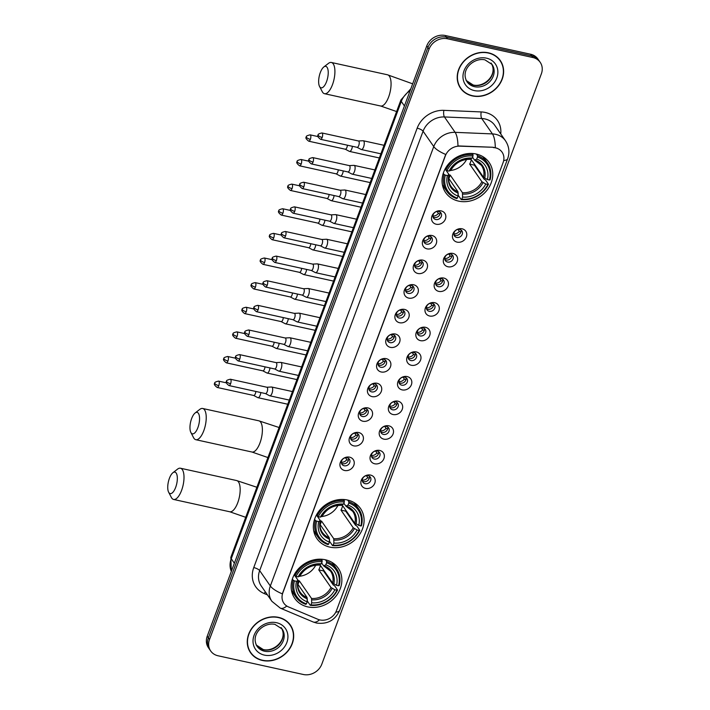 <?xml version="1.0" encoding="UTF-8"?>
<svg xmlns="http://www.w3.org/2000/svg" width="710" height="710" viewBox="0 0 710 710"><rect width="100%" height="100%" fill="white"/><g stroke="black" fill="none" stroke-linecap="round" stroke-linejoin="round"><path stroke-width="1.06" d="M347.483 500.017A26.465 22.924 145.2 0 0 319.172 510.818A26.465 22.924 145.2 0 0 316.971 538.659A26.465 22.924 145.2 0 0 329.964 547.135A26.465 22.924 145.2 0 0 358.266 536.325A26.465 22.924 145.2 0 0 360.467 508.484A26.465 22.924 145.2 0 0 347.483 500.017M325.269 559.755A26.465 22.924 145.2 0 0 296.957 570.565A26.465 22.924 145.2 0 0 294.757 598.406A26.465 22.924 145.2 0 0 307.741 606.881A26.465 22.924 145.2 0 0 336.052 596.072A26.465 22.924 145.2 0 0 338.253 568.231A26.465 22.924 145.2 0 0 325.269 559.755M476.161 154.008A26.465 22.924 145.2 0 0 447.85 164.809A26.465 22.924 145.2 0 0 445.658 192.65A26.465 22.924 145.2 0 0 458.642 201.125A26.465 22.924 145.2 0 0 486.945 190.315A26.465 22.924 145.2 0 0 489.146 162.475A26.465 22.924 145.2 0 0 476.161 154.008M436.197 224.227A7.49 6.488 -34.8 0 1 431.937 216.08A7.49 6.488 -34.8 0 1 441.158 210.897A7.49 6.488 -34.8 0 1 445.418 219.044A7.49 6.488 -34.8 0 1 436.197 224.227M438.745 211.509A4.491 3.896 145.2 0 0 433.934 213.346A4.491 3.896 145.2 0 0 433.561 218.068A4.491 3.896 145.2 0 0 435.771 219.514A4.491 3.896 145.2 0 0 440.573 217.677A4.491 3.896 145.2 0 0 440.945 212.947A4.491 3.896 145.2 0 0 438.745 211.509M427.038 248.855A7.49 6.488 -34.8 0 1 422.778 240.708A7.49 6.488 -34.8 0 1 431.999 235.516A7.49 6.488 -34.8 0 1 436.26 243.663A7.49 6.488 -34.8 0 1 427.038 248.855M429.586 236.137A4.491 3.896 145.2 0 0 424.775 237.974A4.491 3.896 145.2 0 0 424.402 242.696A4.491 3.896 145.2 0 0 426.612 244.133A4.491 3.896 145.2 0 0 431.414 242.305A4.491 3.896 145.2 0 0 431.786 237.575A4.491 3.896 145.2 0 0 429.586 236.137M417.879 273.483A7.49 6.488 -34.8 0 1 413.619 265.336A7.49 6.488 -34.8 0 1 422.84 260.144A7.49 6.488 -34.8 0 1 427.101 268.291A7.49 6.488 -34.8 0 1 417.879 273.483M420.426 260.765A4.491 3.896 145.2 0 0 415.616 262.594A4.491 3.896 145.2 0 0 415.243 267.324A4.491 3.896 145.2 0 0 417.453 268.762A4.491 3.896 145.2 0 0 422.255 266.924A4.491 3.896 145.2 0 0 422.627 262.203A4.491 3.896 145.2 0 0 420.426 260.765M408.72 298.111A7.49 6.488 -34.8 0 1 404.46 289.964A7.49 6.488 -34.8 0 1 413.681 284.772A7.49 6.488 -34.8 0 1 417.942 292.919A7.49 6.488 -34.8 0 1 408.72 298.111M411.267 285.385A4.491 3.896 145.2 0 0 406.457 287.222A4.491 3.896 145.2 0 0 406.084 291.952A4.491 3.896 145.2 0 0 408.294 293.39A4.491 3.896 145.2 0 0 413.096 291.553A4.491 3.896 145.2 0 0 413.468 286.822A4.491 3.896 145.2 0 0 411.267 285.385M399.561 322.73A7.49 6.488 -34.8 0 1 395.31 314.583A7.49 6.488 -34.8 0 1 404.522 309.4A7.49 6.488 -34.8 0 1 408.783 317.548A7.49 6.488 -34.8 0 1 399.561 322.73M402.108 310.013A4.491 3.896 145.2 0 0 397.298 311.85A4.491 3.896 145.2 0 0 396.925 316.58A4.491 3.896 145.2 0 0 399.135 318.018A4.491 3.896 145.2 0 0 403.937 316.181A4.491 3.896 145.2 0 0 404.318 311.45A4.491 3.896 145.2 0 0 402.108 310.013M390.402 347.359A7.49 6.488 -34.8 0 1 386.151 339.211A7.49 6.488 -34.8 0 1 395.363 334.028A7.49 6.488 -34.8 0 1 399.623 342.167A7.49 6.488 -34.8 0 1 390.402 347.359M392.95 334.641A4.491 3.896 145.2 0 0 388.139 336.478A4.491 3.896 145.2 0 0 387.767 341.199A4.491 3.896 145.2 0 0 389.976 342.637A4.491 3.896 145.2 0 0 394.787 340.809A4.491 3.896 145.2 0 0 395.159 336.078A4.491 3.896 145.2 0 0 392.95 334.641M381.252 371.987A7.49 6.488 -34.8 0 1 376.992 363.839A7.49 6.488 -34.8 0 1 386.204 358.648A7.49 6.488 -34.8 0 1 390.464 366.795A7.49 6.488 -34.8 0 1 381.252 371.987M383.79 359.269A4.491 3.896 145.2 0 0 378.989 361.097A4.491 3.896 145.2 0 0 378.608 365.827A4.491 3.896 145.2 0 0 380.817 367.265A4.491 3.896 145.2 0 0 385.628 365.428A4.491 3.896 145.2 0 0 386 360.707A4.491 3.896 145.2 0 0 383.79 359.269M372.093 396.615A7.49 6.488 -34.8 0 1 367.833 388.468A7.49 6.488 -34.8 0 1 377.045 383.276A7.49 6.488 -34.8 0 1 381.305 391.423A7.49 6.488 -34.8 0 1 372.093 396.615M374.631 383.888A4.491 3.896 145.2 0 0 369.83 385.725A4.491 3.896 145.2 0 0 369.457 390.456A4.491 3.896 145.2 0 0 371.658 391.893A4.491 3.896 145.2 0 0 376.469 390.056A4.491 3.896 145.2 0 0 376.841 385.335A4.491 3.896 145.2 0 0 374.631 383.888M362.934 421.234A7.49 6.488 -34.8 0 1 358.674 413.096A7.49 6.488 -34.8 0 1 367.886 407.904A7.49 6.488 -34.8 0 1 372.147 416.051A7.49 6.488 -34.8 0 1 362.934 421.234M365.472 408.516A4.491 3.896 145.2 0 0 360.671 410.353A4.491 3.896 145.2 0 0 360.298 415.084A4.491 3.896 145.2 0 0 362.499 416.521A4.491 3.896 145.2 0 0 367.31 414.684A4.491 3.896 145.2 0 0 367.682 409.954A4.491 3.896 145.2 0 0 365.472 408.516M353.775 445.862A7.49 6.488 -34.8 0 1 349.515 437.715A7.49 6.488 -34.8 0 1 358.736 432.532A7.49 6.488 -34.8 0 1 362.987 440.679A7.49 6.488 -34.8 0 1 353.775 445.862M356.313 433.144A4.491 3.896 145.2 0 0 351.512 434.981A4.491 3.896 145.2 0 0 351.139 439.703A4.491 3.896 145.2 0 0 353.34 441.15A4.491 3.896 145.2 0 0 358.151 439.312A4.491 3.896 145.2 0 0 358.523 434.582A4.491 3.896 145.2 0 0 356.313 433.144M344.616 470.49A7.49 6.488 -34.8 0 1 340.356 462.343A7.49 6.488 -34.8 0 1 349.577 457.151A7.49 6.488 -34.8 0 1 353.828 465.298A7.49 6.488 -34.8 0 1 344.616 470.49M347.154 457.772A4.491 3.896 145.2 0 0 342.353 459.61A4.491 3.896 145.2 0 0 341.98 464.331A4.491 3.896 145.2 0 0 344.181 465.769A4.491 3.896 145.2 0 0 348.992 463.941A4.491 3.896 145.2 0 0 349.364 459.21A4.491 3.896 145.2 0 0 347.154 457.772M457.134 242.137A7.49 6.488 -34.8 0 1 452.873 233.998A7.49 6.488 -34.8 0 1 462.095 228.806A7.49 6.488 -34.8 0 1 466.355 236.954A7.49 6.488 -34.8 0 1 457.134 242.137M459.681 229.419A4.491 3.896 145.2 0 0 454.87 231.256A4.491 3.896 145.2 0 0 454.498 235.986A4.491 3.896 145.2 0 0 456.707 237.424A4.491 3.896 145.2 0 0 461.509 235.587A4.491 3.896 145.2 0 0 461.882 230.856A4.491 3.896 145.2 0 0 459.681 229.419M447.974 266.765A7.49 6.488 -34.8 0 1 443.714 258.617A7.49 6.488 -34.8 0 1 452.936 253.434A7.49 6.488 -34.8 0 1 457.196 261.582A7.49 6.488 -34.8 0 1 447.974 266.765M450.522 254.047A4.491 3.896 145.2 0 0 445.711 255.884A4.491 3.896 145.2 0 0 445.339 260.605A4.491 3.896 145.2 0 0 447.548 262.052A4.491 3.896 145.2 0 0 452.35 260.215A4.491 3.896 145.2 0 0 452.731 255.485A4.491 3.896 145.2 0 0 450.522 254.047M438.815 291.393A7.49 6.488 -34.8 0 1 434.564 283.246A7.49 6.488 -34.8 0 1 443.777 278.054A7.49 6.488 -34.8 0 1 448.037 286.201A7.49 6.488 -34.8 0 1 438.815 291.393M441.363 278.675A4.491 3.896 145.2 0 0 436.552 280.512A4.491 3.896 145.2 0 0 436.18 285.234A4.491 3.896 145.2 0 0 438.389 286.671A4.491 3.896 145.2 0 0 443.191 284.843A4.491 3.896 145.2 0 0 443.572 280.113A4.491 3.896 145.2 0 0 441.363 278.675M429.665 316.021A7.49 6.488 -34.8 0 1 425.405 307.874A7.49 6.488 -34.8 0 1 434.618 302.682A7.49 6.488 -34.8 0 1 438.878 310.829A7.49 6.488 -34.8 0 1 429.665 316.021M432.204 303.303A4.491 3.896 145.2 0 0 427.402 305.131A4.491 3.896 145.2 0 0 427.021 309.862A4.491 3.896 145.2 0 0 429.23 311.299A4.491 3.896 145.2 0 0 434.041 309.462A4.491 3.896 145.2 0 0 434.413 304.741A4.491 3.896 145.2 0 0 432.204 303.303M420.506 340.649A7.49 6.488 -34.8 0 1 416.246 332.502A7.49 6.488 -34.8 0 1 425.459 327.31A7.49 6.488 -34.8 0 1 429.719 335.457A7.49 6.488 -34.8 0 1 420.506 340.649M423.045 327.922A4.491 3.896 145.2 0 0 418.243 329.76A4.491 3.896 145.2 0 0 417.862 334.49A4.491 3.896 145.2 0 0 420.071 335.928A4.491 3.896 145.2 0 0 424.882 334.09A4.491 3.896 145.2 0 0 425.255 329.36A4.491 3.896 145.2 0 0 423.045 327.922M411.347 365.268A7.49 6.488 -34.8 0 1 407.087 357.121A7.49 6.488 -34.8 0 1 416.3 351.938A7.49 6.488 -34.8 0 1 420.56 360.085A7.49 6.488 -34.8 0 1 411.347 365.268M413.886 352.55A4.491 3.896 145.2 0 0 409.084 354.388A4.491 3.896 145.2 0 0 408.711 359.118A4.491 3.896 145.2 0 0 410.912 360.556A4.491 3.896 145.2 0 0 415.723 358.719A4.491 3.896 145.2 0 0 416.095 353.988A4.491 3.896 145.2 0 0 413.886 352.55M402.188 389.896A7.49 6.488 -34.8 0 1 397.928 381.749A7.49 6.488 -34.8 0 1 407.149 376.566A7.49 6.488 -34.8 0 1 411.401 384.705A7.49 6.488 -34.8 0 1 402.188 389.896M404.727 377.179A4.491 3.896 145.2 0 0 399.925 379.016A4.491 3.896 145.2 0 0 399.552 383.737A4.491 3.896 145.2 0 0 401.753 385.175A4.491 3.896 145.2 0 0 406.564 383.347A4.491 3.896 145.2 0 0 406.936 378.616A4.491 3.896 145.2 0 0 404.727 377.179M393.029 414.525A7.49 6.488 -34.8 0 1 388.769 406.377A7.49 6.488 -34.8 0 1 397.99 401.185A7.49 6.488 -34.8 0 1 402.242 409.333A7.49 6.488 -34.8 0 1 393.029 414.525M395.568 401.807A4.491 3.896 145.2 0 0 390.766 403.635A4.491 3.896 145.2 0 0 390.393 408.365A4.491 3.896 145.2 0 0 392.594 409.803A4.491 3.896 145.2 0 0 397.405 407.966A4.491 3.896 145.2 0 0 397.777 403.245A4.491 3.896 145.2 0 0 395.568 401.807M383.87 439.153A7.49 6.488 -34.8 0 1 379.61 431.005A7.49 6.488 -34.8 0 1 388.832 425.814A7.49 6.488 -34.8 0 1 393.091 433.961A7.49 6.488 -34.8 0 1 383.87 439.153M386.417 426.426A4.491 3.896 145.2 0 0 381.607 428.263A4.491 3.896 145.2 0 0 381.234 432.993A4.491 3.896 145.2 0 0 383.435 434.431A4.491 3.896 145.2 0 0 388.246 432.594A4.491 3.896 145.2 0 0 388.618 427.873A4.491 3.896 145.2 0 0 386.417 426.426M374.711 463.781A7.49 6.488 -34.8 0 1 370.451 455.634A7.49 6.488 -34.8 0 1 379.673 450.442A7.49 6.488 -34.8 0 1 383.933 458.589A7.49 6.488 -34.8 0 1 374.711 463.781M377.258 451.054A4.491 3.896 145.2 0 0 372.448 452.891A4.491 3.896 145.2 0 0 372.075 457.622A4.491 3.896 145.2 0 0 374.276 459.059A4.491 3.896 145.2 0 0 379.087 457.222A4.491 3.896 145.2 0 0 379.459 452.492A4.491 3.896 145.2 0 0 377.258 451.054M365.552 488.4A7.49 6.488 -34.8 0 1 361.292 480.253A7.49 6.488 -34.8 0 1 370.514 475.07A7.49 6.488 -34.8 0 1 374.773 483.217A7.49 6.488 -34.8 0 1 365.552 488.4M368.099 475.682A4.491 3.896 145.2 0 0 363.289 477.519A4.491 3.896 145.2 0 0 362.916 482.241A4.491 3.896 145.2 0 0 365.117 483.688A4.491 3.896 145.2 0 0 369.928 481.85A4.491 3.896 145.2 0 0 370.3 477.12A4.491 3.896 145.2 0 0 368.099 475.682M440.04 212.059A4.491 3.896 -34.8 0 1 438.665 216.159A4.491 3.896 -34.8 0 1 434.342 217.455A4.491 3.896 -34.8 0 1 433.047 216.914M430.881 236.687A4.491 3.896 -34.8 0 1 429.506 240.788A4.491 3.896 -34.8 0 1 425.183 242.083A4.491 3.896 -34.8 0 1 423.888 241.533M421.722 261.307A4.491 3.896 -34.8 0 1 420.347 265.416A4.491 3.896 -34.8 0 1 416.024 266.711A4.491 3.896 -34.8 0 1 414.729 266.161M412.563 285.935A4.491 3.896 -34.8 0 1 411.188 290.035A4.491 3.896 -34.8 0 1 406.865 291.34A4.491 3.896 -34.8 0 1 405.57 290.789M403.404 310.563A4.491 3.896 -34.8 0 1 402.029 314.663A4.491 3.896 -34.8 0 1 397.707 315.959A4.491 3.896 -34.8 0 1 396.411 315.417M394.245 335.191A4.491 3.896 -34.8 0 1 392.87 339.291A4.491 3.896 -34.8 0 1 388.548 340.587A4.491 3.896 -34.8 0 1 387.252 340.037M385.095 359.81A4.491 3.896 -34.8 0 1 383.711 363.919A4.491 3.896 -34.8 0 1 379.397 365.215A4.491 3.896 -34.8 0 1 378.093 364.665M375.936 384.438A4.491 3.896 -34.8 0 1 374.552 388.548A4.491 3.896 -34.8 0 1 370.238 389.843A4.491 3.896 -34.8 0 1 368.934 389.293M366.777 409.067A4.491 3.896 -34.8 0 1 365.393 413.167A4.491 3.896 -34.8 0 1 361.079 414.471A4.491 3.896 -34.8 0 1 359.775 413.921M357.618 433.695A4.491 3.896 -34.8 0 1 356.234 437.795A4.491 3.896 -34.8 0 1 351.92 439.091A4.491 3.896 -34.8 0 1 350.616 438.549M348.459 458.323A4.491 3.896 -34.8 0 1 347.075 462.423A4.491 3.896 -34.8 0 1 342.761 463.719A4.491 3.896 -34.8 0 1 341.466 463.168M460.976 229.969A4.491 3.896 -34.8 0 1 459.601 234.069A4.491 3.896 -34.8 0 1 455.279 235.374A4.491 3.896 -34.8 0 1 453.983 234.824M451.817 254.597A4.491 3.896 -34.8 0 1 450.442 258.697A4.491 3.896 -34.8 0 1 446.12 259.993A4.491 3.896 -34.8 0 1 444.824 259.452M442.658 279.225A4.491 3.896 -34.8 0 1 441.283 283.325A4.491 3.896 -34.8 0 1 436.961 284.621A4.491 3.896 -34.8 0 1 435.665 284.071M433.499 303.844A4.491 3.896 -34.8 0 1 432.124 307.954A4.491 3.896 -34.8 0 1 427.81 309.249A4.491 3.896 -34.8 0 1 426.506 308.699M424.349 328.473A4.491 3.896 -34.8 0 1 422.965 332.573A4.491 3.896 -34.8 0 1 418.651 333.877A4.491 3.896 -34.8 0 1 417.347 333.327M415.19 353.101A4.491 3.896 -34.8 0 1 413.806 357.201A4.491 3.896 -34.8 0 1 409.492 358.506A4.491 3.896 -34.8 0 1 408.188 357.955M406.031 377.729A4.491 3.896 -34.8 0 1 404.647 381.829A4.491 3.896 -34.8 0 1 400.333 383.125A4.491 3.896 -34.8 0 1 399.029 382.583M396.872 402.348A4.491 3.896 -34.8 0 1 395.488 406.457A4.491 3.896 -34.8 0 1 391.174 407.753A4.491 3.896 -34.8 0 1 389.87 407.203M387.713 426.976A4.491 3.896 -34.8 0 1 386.329 431.085A4.491 3.896 -34.8 0 1 382.015 432.381A4.491 3.896 -34.8 0 1 380.72 431.831M378.554 451.604A4.491 3.896 -34.8 0 1 377.17 455.705A4.491 3.896 -34.8 0 1 372.856 457.009A4.491 3.896 -34.8 0 1 371.561 456.459M369.395 476.233A4.491 3.896 -34.8 0 1 368.011 480.333A4.491 3.896 -34.8 0 1 363.697 481.628A4.491 3.896 -34.8 0 1 362.402 481.087M493.281 147.573A13.481 11.679 -34.8 0 1 495.456 147.849A13.481 11.679 -34.8 0 1 502.077 152.171A13.481 11.679 -34.8 0 1 503.124 162.519L336.487 610.591A13.481 11.679 -34.8 0 1 317.858 619.289L288.446 606.899A13.481 11.679 -34.8 0 1 283.876 603.225A13.481 11.679 -34.8 0 1 282.82 592.877L445.374 155.783A13.481 11.679 -34.8 0 1 459.796 146.162L493.077 147.272L497.089 148.213M488.436 52.815A24.22 20.98 145.2 0 0 462.529 62.702A24.22 20.98 145.2 0 0 460.515 88.182A24.22 20.98 145.2 0 0 472.398 95.93A24.22 20.98 145.2 0 0 498.305 86.043A24.22 20.98 145.2 0 0 500.319 60.572A24.22 20.98 145.2 0 0 488.436 52.815M459.965 87.348A24.22 20.98 145.2 0 0 461.473 89.052M278.489 617.354A24.22 20.98 145.2 0 0 252.583 627.241A24.22 20.98 145.2 0 0 250.568 652.712A24.22 20.98 145.2 0 0 262.452 660.469A24.22 20.98 145.2 0 0 288.358 650.582A24.22 20.98 145.2 0 0 290.372 625.102A24.22 20.98 145.2 0 0 278.489 617.354M250.018 651.878A24.22 20.98 145.2 0 0 251.526 653.582M495.26 147.6L495.287 147.609A17.475 5.76 92.4 0 0 492.429 133.915A19.978 17.297 -34.8 0 1 495.651 134.332A19.978 17.297 -34.8 0 1 505.449 140.722L494.781 125.333A19.978 17.297 145.2 0 0 484.974 118.943A19.978 17.297 145.2 0 0 481.753 118.526L444.442 116.955A19.978 17.297 145.2 0 0 423.08 131.208L259.665 570.609A19.978 17.297 145.2 0 0 261.227 585.936L271.903 601.326A19.978 17.297 -34.8 0 1 270.341 585.99L433.757 146.588A17.475 5.476 20.4 0 0 445.729 154.452L282.323 593.853A17.475 5.476 -159.6 0 1 270.341 585.99L259.665 570.609A4.997 1.562 20.4 0 0 253.754 567.565L417.169 128.164A24.974 21.628 -34.8 0 1 443.865 110.352L481.185 111.931A24.974 21.628 -34.8 0 1 500.754 133.941M540.195 62.311L537.923 59.028A14.981 12.975 145.2 0 0 530.574 54.226L445.214 35.5A14.981 12.975 145.2 0 0 426.781 45.875L207.24 636.196L208.376 637.837A14.981 12.975 145.2 0 0 209.548 649.33A14.981 12.975 145.2 0 1 208.376 637.837L427.917 47.517L208.376 637.837L209.521 639.479A14.981 12.975 145.2 0 0 210.684 650.972A14.981 12.975 145.2 0 0 218.032 655.774L303.392 674.5A14.981 12.975 145.2 0 0 321.825 664.125L541.366 73.804A14.981 12.975 145.2 0 0 540.195 62.311A14.981 12.975 145.2 0 0 532.846 57.51L447.495 38.784A14.981 12.975 145.2 0 0 429.053 49.159L209.521 639.479M445.214 35.5L446.35 37.142A14.981 12.975 145.2 0 0 427.917 47.517A14.981 12.975 145.2 0 1 446.35 37.142L531.71 55.868L446.35 37.142L447.495 38.784M539.059 60.669A14.981 12.975 145.2 0 0 531.71 55.868A14.981 12.975 145.2 0 1 539.059 60.669M417.169 128.164A4.997 1.562 20.4 0 1 423.08 131.208L433.757 146.588A19.978 17.297 -34.8 0 1 455.119 132.344A17.475 5.76 92.4 0 1 457.95 145.923L493.077 147.272M290.843 626.309A24.22 20.98 145.2 0 0 289.778 624.294M500.79 61.77A24.22 20.98 145.2 0 0 499.725 59.764M207.24 636.196A14.981 12.975 145.2 0 0 208.412 647.689L210.684 650.972M500.115 60.714A23.971 20.759 145.2 0 0 488.347 53.037A23.971 20.759 145.2 0 0 462.716 62.826A23.971 20.759 145.2 0 0 460.719 88.04A23.971 20.759 145.2 0 0 472.478 95.708A23.971 20.759 145.2 0 0 498.118 85.928A23.971 20.759 145.2 0 0 500.115 60.714L498.97 59.072A23.971 20.759 145.2 0 0 498.216 58.06M458.9 85.333A23.971 20.759 145.2 0 0 459.583 86.398L460.719 88.04M290.159 625.244A23.971 20.759 145.2 0 0 278.4 617.576A23.971 20.759 145.2 0 0 252.76 627.356A23.971 20.759 145.2 0 0 250.772 652.57A23.971 20.759 145.2 0 0 262.531 660.247A23.971 20.759 145.2 0 0 288.171 650.458A23.971 20.759 145.2 0 0 290.159 625.244L289.023 623.602A23.971 20.759 145.2 0 0 288.269 622.59M248.953 649.872A23.971 20.759 145.2 0 0 249.636 650.928L250.772 652.57M320.308 72.58A10.987 4.278 -77.6 0 0 319.536 86.434A10.987 4.278 -77.6 0 0 326.564 81.606A10.987 4.278 -77.6 0 0 327.993 69.793A10.987 4.278 -77.6 0 0 323.804 66.98A10.987 4.278 -77.6 0 0 320.308 72.58M323.804 66.98L328.455 63.376A15.984 6.23 102.4 0 1 331.357 62.471A15.984 6.23 102.4 0 1 332.484 84.65A15.984 6.23 102.4 0 1 324.505 93.693A15.984 6.23 102.4 0 1 322.251 91.661L319.536 86.434M445.312 175.121L444.123 174.509A24.77 21.451 145.2 0 0 446.767 191.274A24.77 21.451 145.2 0 0 456.716 198.596L457.329 198.117A23.767 20.59 145.2 0 1 445.312 175.121L447.389 175.574A21.477 18.593 145.2 0 0 458.092 196.058L457.95 191.709L448.649 178.308M445.924 170.143L448.96 174.518L447.389 175.574M476.366 154.052L477.519 155.712L477.475 157.016A23.767 20.59 145.2 0 1 489.492 180.003L487.415 179.55L483.546 177.296L471.316 159.67A18.478 16.002 -34.8 0 1 469.665 164.116L474.413 165.155A23.723 20.546 145.2 0 0 474.706 164.551M474.413 165.155L484.238 179.31L485.409 179.852L488.462 184.236L487.841 184.449A23.767 20.59 145.2 0 1 461.82 199.102L461.207 199.581A24.77 21.451 145.2 0 0 488.462 184.236M461.207 199.581L458.163 195.188L458.181 193.777M442.357 184.582A24.77 21.451 145.2 0 0 443.714 186.881L446.767 191.274M444.123 174.509L443.262 173.275M445.072 169.051L446.963 170.675A23.767 20.59 145.2 0 1 472.984 156.031L473.029 154.727A24.77 21.451 145.2 0 0 445.773 170.063M473.029 154.727L472.159 153.466M461.82 199.102L462.592 197.043A21.477 18.593 145.2 0 0 485.764 183.996L487.841 184.449M458.092 196.058L457.329 198.117M472.984 156.031L472.212 158.09A21.477 18.593 145.2 0 0 449.039 171.128L446.963 170.675M485.764 183.996L481.895 181.742L469.665 164.116M449.039 174.935A18.478 16.002 145.2 0 0 450.211 175.068L462.441 192.694L462.592 197.043M470.064 159.12L472.212 158.09M449.039 171.128L450.61 170.072M448.96 174.518L448.8 175.095A19.206 16.632 145.2 0 0 458.207 193.093M489.492 180.003L490.113 179.799A24.77 21.451 145.2 0 0 487.468 163.034L484.424 158.641A24.77 21.451 145.2 0 0 482.747 156.564M487.468 163.034A24.77 21.451 145.2 0 0 477.519 155.712M487.415 179.55A21.477 18.593 145.2 0 0 476.712 159.076L477.475 157.016M476.712 159.076L474.555 160.105L472.541 157.203M484.717 178.166A19.206 16.632 145.2 0 0 475.309 160.176L474.555 160.105M446.137 170.453A18.478 16.002 145.2 0 0 446.643 170.515M470.41 159.342C461.855 159.138 455.279 162.847 450.69 170.471A18.478 16.002 145.2 0 0 466.621 159.43M448.88 178.645L450.211 175.068M191.629 418.589A10.987 4.278 -77.6 0 0 190.857 432.443A10.987 4.278 -77.6 0 0 197.886 427.624A10.987 4.278 -77.6 0 0 199.315 415.803A10.987 4.278 -77.6 0 0 195.117 412.998A10.987 4.278 -77.6 0 0 191.629 418.589M195.117 412.998L199.776 409.386A15.984 6.23 102.4 0 1 202.669 408.481A15.984 6.23 102.4 0 1 203.805 430.659A15.984 6.23 102.4 0 1 195.827 439.703A15.984 6.23 102.4 0 1 193.573 437.671L190.857 432.443M316.624 521.131L315.444 520.519A24.77 21.451 145.2 0 0 318.08 537.284A24.77 21.451 145.2 0 0 328.029 544.606L328.65 544.126A23.767 20.59 145.2 0 1 316.624 521.131L318.71 521.584A21.477 18.593 145.2 0 0 329.413 542.067L329.262 537.718L319.961 524.317M317.237 516.152L320.272 520.528L318.71 521.584M347.687 500.062L348.841 501.721L348.796 503.026A23.767 20.59 145.2 0 1 360.813 526.021L354.867 523.314L342.637 505.68A18.478 16.002 -34.8 0 1 340.986 510.126L345.734 511.165A23.723 20.546 145.2 0 0 346.027 510.561M345.734 511.165L355.559 525.32L356.731 525.861L359.775 530.255L359.162 530.468A23.767 20.59 145.2 0 1 333.141 545.111L332.529 545.591A24.77 21.451 145.2 0 0 359.775 530.255M332.529 545.591L329.476 541.206L329.502 539.786M313.678 530.601A24.77 21.451 145.2 0 0 315.036 532.89L318.08 537.284M315.444 520.519L314.583 519.285M316.394 515.069L318.284 516.685A23.767 20.59 145.2 0 1 344.297 502.041L344.35 500.736A24.77 21.451 145.2 0 0 317.095 516.081M344.35 500.736L343.471 499.476M333.141 545.111L333.904 543.052A21.477 18.593 145.2 0 0 357.077 530.006L359.162 530.468M329.413 542.067L328.65 544.126M344.297 502.041L343.533 504.1A21.477 18.593 145.2 0 0 320.361 517.146L318.284 516.685M357.077 530.006L353.216 527.752L340.986 510.126M320.361 520.945A18.478 16.002 145.2 0 0 321.523 521.078L333.762 538.704L333.904 543.052M341.386 505.129L343.533 504.1M320.361 517.146L321.932 516.081M320.272 520.528L320.112 521.104A19.206 16.632 145.2 0 0 329.529 539.103M360.813 526.021L361.434 525.808A24.77 21.451 145.2 0 0 358.79 509.043L355.745 504.65A24.77 21.451 145.2 0 0 354.068 502.573M358.79 509.043A24.77 21.451 145.2 0 0 348.841 501.721M358.736 525.56A21.477 18.593 145.2 0 0 348.024 505.085L348.796 503.026M348.024 505.085L345.877 506.115L343.862 503.212M356.038 524.184A19.206 16.632 145.2 0 0 346.622 506.186L345.877 506.115M317.459 516.463A18.478 16.002 145.2 0 0 317.965 516.525M322.003 516.498A18.478 16.002 145.2 0 0 337.942 505.44M320.201 524.654L321.523 521.078M169.406 478.336A10.987 4.278 -77.6 0 0 168.634 492.19A10.987 4.278 -77.6 0 0 175.672 487.362A10.987 4.278 -77.6 0 0 177.101 475.549A10.987 4.278 -77.6 0 0 172.903 472.736A10.987 4.278 -77.6 0 0 169.406 478.336M172.903 472.736L177.562 469.124A15.984 6.23 102.4 0 1 180.455 468.227A15.984 6.23 102.4 0 1 181.582 490.397A15.984 6.23 102.4 0 1 173.604 499.449A15.984 6.23 102.4 0 1 171.35 497.417L168.634 492.19M294.41 580.878L293.221 580.265A24.77 21.451 145.2 0 0 295.866 597.03A24.77 21.451 145.2 0 0 305.815 604.352L306.427 603.864A23.767 20.59 145.2 0 1 294.41 580.878L296.487 581.33A21.477 18.593 145.2 0 0 307.199 601.814L307.048 597.465L297.747 584.055M295.023 575.899L298.058 580.274L296.487 581.33M325.473 559.808L326.618 561.468L326.573 562.773A23.767 20.59 145.2 0 1 338.599 585.759L336.513 585.306L332.653 583.052L320.423 565.426A18.478 16.002 -34.8 0 1 318.763 569.873L323.52 570.911A23.723 20.546 145.2 0 0 323.804 570.308M323.52 570.911L333.336 585.067L334.517 585.608L337.561 589.992L336.939 590.205A23.767 20.59 145.2 0 1 310.927 604.849L310.305 605.337A24.77 21.451 145.2 0 0 337.561 589.992M310.305 605.337L307.261 600.944L307.279 599.533M291.464 590.338A24.77 21.451 145.2 0 0 292.822 592.637L295.866 597.03M293.221 580.265L292.369 579.032M294.171 574.807L296.061 576.431A23.767 20.59 145.2 0 1 322.083 561.779L322.127 560.483A24.77 21.451 145.2 0 0 294.872 575.819M322.127 560.483L321.257 559.223M310.927 604.849L311.69 602.799A21.477 18.593 145.2 0 0 334.863 589.753L336.939 590.205M307.199 601.814L306.427 603.864M322.083 561.779L321.319 563.838A21.477 18.593 145.2 0 0 298.147 576.884L296.061 576.431M334.863 589.753L330.993 587.498L318.763 569.873M298.147 580.691A18.478 16.002 145.2 0 0 299.309 580.824L311.539 598.45L311.69 602.799M319.172 564.876L321.319 563.838M298.147 576.884L299.709 575.828M298.058 580.274L297.898 580.851A19.206 16.632 145.2 0 0 307.306 598.849M338.599 585.759L339.211 585.546A24.77 21.451 145.2 0 0 336.567 568.79L333.522 564.397A24.77 21.451 145.2 0 0 331.854 562.32M336.567 568.79A24.77 21.451 145.2 0 0 326.618 561.468M336.513 585.306A21.477 18.593 145.2 0 0 325.81 564.823L326.573 562.773M325.81 564.823L323.662 565.861L321.648 562.959M333.815 583.922A19.206 16.632 145.2 0 0 324.408 565.923L323.662 565.861M295.236 576.209A18.478 16.002 145.2 0 0 295.75 576.272M299.789 576.236A18.478 16.002 145.2 0 0 315.728 565.178M297.978 584.392L299.309 580.824M460.879 232.072L459.317 231.282L458.003 229.392M453.885 233.892A5.494 4.757 145.2 0 0 459.317 231.282M345.255 149.207L349.364 151.363A4.491 1.748 -77.6 0 0 349.542 151.425A4.491 1.748 -77.6 0 0 351.787 148.887A4.491 1.748 -77.6 0 0 352.4 146.296M345.193 149.171A3.248 1.269 -77.6 0 0 345.317 149.224A3.248 1.269 -77.6 0 0 346.942 147.387A3.248 1.269 -77.6 0 0 347.412 145.195M451.72 256.7L450.158 255.911L448.844 254.011M444.726 258.52A5.494 4.757 145.2 0 0 450.158 255.911M336.096 173.835L340.205 175.991A4.491 1.748 -77.6 0 0 340.383 176.053A4.491 1.748 -77.6 0 0 342.628 173.506A4.491 1.748 -77.6 0 0 343.241 170.924M336.034 173.799A3.248 1.269 -77.6 0 0 336.158 173.843A3.248 1.269 -77.6 0 0 337.783 172.006A3.248 1.269 -77.6 0 0 338.253 169.823M442.561 281.329L440.999 280.539L439.685 278.639M435.567 283.148A5.494 4.757 145.2 0 0 440.999 280.539M326.937 198.463L331.046 200.61A4.491 1.748 -77.6 0 0 331.224 200.681A4.491 1.748 -77.6 0 0 333.469 198.134A4.491 1.748 -77.6 0 0 334.09 195.543M326.875 198.427A3.248 1.269 -77.6 0 0 326.999 198.472A3.248 1.269 -77.6 0 0 328.623 196.635A3.248 1.269 -77.6 0 0 329.094 194.451M433.402 305.948L431.849 305.167L430.526 303.268M426.408 307.776A5.494 4.757 145.2 0 0 431.849 305.167M317.778 223.082L321.887 225.239A4.491 1.748 -77.6 0 0 322.065 225.301A4.491 1.748 -77.6 0 0 324.31 222.762A4.491 1.748 -77.6 0 0 324.931 220.171M317.716 223.055A3.248 1.269 -77.6 0 0 317.84 223.1A3.248 1.269 -77.6 0 0 319.464 221.263A3.248 1.269 -77.6 0 0 319.935 219.079M424.243 330.576L422.69 329.786L421.367 327.896M417.249 332.404A5.494 4.757 145.2 0 0 422.69 329.786M308.619 247.71L312.728 249.867A4.491 1.748 -77.6 0 0 312.906 249.929A4.491 1.748 -77.6 0 0 315.151 247.391A4.491 1.748 -77.6 0 0 315.772 244.799M308.557 247.683A3.248 1.269 -77.6 0 0 308.681 247.728A3.248 1.269 -77.6 0 0 310.305 245.891A3.248 1.269 -77.6 0 0 310.776 243.708M415.084 355.204L413.531 354.414L412.208 352.515M408.09 357.023A5.494 4.757 145.2 0 0 413.531 354.414M299.46 272.338L303.578 274.495A4.491 1.748 -77.6 0 0 303.747 274.557A4.491 1.748 -77.6 0 0 305.992 272.01A4.491 1.748 -77.6 0 0 306.613 269.427M299.398 272.303A3.248 1.269 -77.6 0 0 299.522 272.356A3.248 1.269 -77.6 0 0 301.147 270.519A3.248 1.269 -77.6 0 0 301.617 268.327M405.925 379.832L404.372 379.042L403.058 377.143M398.931 381.652A5.494 4.757 145.2 0 0 404.372 379.042M290.301 296.966L294.419 299.123A4.491 1.748 -77.6 0 0 294.588 299.185A4.491 1.748 -77.6 0 0 296.833 296.638A4.491 1.748 -77.6 0 0 297.454 294.055M290.239 296.931A3.248 1.269 -77.6 0 0 290.363 296.975A3.248 1.269 -77.6 0 0 291.988 295.138A3.248 1.269 -77.6 0 0 292.467 292.955M396.766 404.46L395.213 403.67L393.899 401.771M389.772 406.28A5.494 4.757 145.2 0 0 395.213 403.67M281.142 321.594L285.26 323.742A4.491 1.748 -77.6 0 0 285.429 323.813A4.491 1.748 -77.6 0 0 287.674 321.266A4.491 1.748 -77.6 0 0 288.295 318.675M281.08 321.559A3.248 1.269 -77.6 0 0 281.204 321.603A3.248 1.269 -77.6 0 0 282.829 319.766A3.248 1.269 -77.6 0 0 283.308 317.583M387.607 429.08L386.054 428.29L384.74 426.399M380.622 430.908A5.494 4.757 145.2 0 0 386.054 428.29M271.983 346.214L276.101 348.37A4.491 1.748 -77.6 0 0 276.279 348.433A4.491 1.748 -77.6 0 0 278.515 345.894A4.491 1.748 -77.6 0 0 279.136 343.303M271.921 346.187A3.248 1.269 -77.6 0 0 272.045 346.231A3.248 1.269 -77.6 0 0 273.669 344.394A3.248 1.269 -77.6 0 0 274.149 342.211M378.448 453.708L376.895 452.918L375.581 451.027M371.463 455.527A5.494 4.757 145.2 0 0 376.895 452.918M262.824 370.842L266.942 372.998A4.491 1.748 -77.6 0 0 267.12 373.061A4.491 1.748 -77.6 0 0 269.356 370.522A4.491 1.748 -77.6 0 0 269.977 367.931M262.762 370.806A3.248 1.269 -77.6 0 0 262.895 370.86A3.248 1.269 -77.6 0 0 264.51 369.022A3.248 1.269 -77.6 0 0 264.99 366.839M369.289 478.336L367.736 477.546L366.422 475.647M362.304 480.155A5.494 4.757 145.2 0 0 367.736 477.546M253.665 395.47L257.783 397.627A4.491 1.748 -77.6 0 0 257.961 397.689A4.491 1.748 -77.6 0 0 260.206 395.142A4.491 1.748 -77.6 0 0 260.818 392.559M253.603 395.434A3.248 1.269 -77.6 0 0 253.736 395.479A3.248 1.269 -77.6 0 0 255.352 393.642A3.248 1.269 -77.6 0 0 255.831 391.458M439.943 214.163L438.381 213.373L437.067 211.474M432.949 215.982A5.494 4.757 145.2 0 0 438.381 213.373M357.059 147.316L361.177 149.473A4.491 1.748 -77.6 0 0 361.355 149.535A4.491 1.748 -77.6 0 0 363.591 146.997A4.491 1.748 -77.6 0 0 363.804 141.148A4.491 1.748 -77.6 0 0 363.28 140.757A4.491 1.748 -77.6 0 0 363.094 140.74L358.452 140.97M356.997 147.281A3.248 1.269 -77.6 0 0 357.13 147.334A3.248 1.269 -77.6 0 0 358.745 145.497A3.248 1.269 -77.6 0 0 358.896 141.272A3.248 1.269 -77.6 0 0 358.514 140.988A3.248 1.269 -77.6 0 0 358.381 140.979M430.784 238.791L429.222 238.001L427.908 236.102M423.79 240.61A5.494 4.757 145.2 0 0 429.222 238.001M347.9 171.944L352.018 174.101A4.491 1.748 -77.6 0 0 352.195 174.163A4.491 1.748 -77.6 0 0 354.441 171.616A4.491 1.748 -77.6 0 0 354.645 165.767A4.491 1.748 -77.6 0 0 354.121 165.386A4.491 1.748 -77.6 0 0 353.935 165.368L349.293 165.599M347.838 171.909A3.248 1.269 -77.6 0 0 347.971 171.953A3.248 1.269 -77.6 0 0 349.586 170.116A3.248 1.269 -77.6 0 0 349.737 165.9A3.248 1.269 -77.6 0 0 349.355 165.616A3.248 1.269 -77.6 0 0 349.222 165.607M421.625 263.41L420.063 262.629L418.749 260.73M414.631 265.238A5.494 4.757 145.2 0 0 420.063 262.629M338.741 196.572L342.859 198.72A4.491 1.748 -77.6 0 0 343.036 198.791A4.491 1.748 -77.6 0 0 345.282 196.244A4.491 1.748 -77.6 0 0 345.486 190.395A4.491 1.748 -77.6 0 0 344.962 190.005A4.491 1.748 -77.6 0 0 344.776 189.996L340.134 190.227M338.679 196.537A3.248 1.269 -77.6 0 0 338.812 196.581A3.248 1.269 -77.6 0 0 340.427 194.744A3.248 1.269 -77.6 0 0 340.578 190.52A3.248 1.269 -77.6 0 0 340.196 190.245A3.248 1.269 -77.6 0 0 340.063 190.227M412.466 288.038L410.904 287.248L409.59 285.358M405.472 289.866A5.494 4.757 145.2 0 0 410.904 287.248M329.582 221.192L333.7 223.348A4.491 1.748 -77.6 0 0 333.877 223.41A4.491 1.748 -77.6 0 0 336.123 220.872A4.491 1.748 -77.6 0 0 336.327 215.023A4.491 1.748 -77.6 0 0 335.803 214.633A4.491 1.748 -77.6 0 0 335.617 214.615L330.975 214.855M329.52 221.165A3.248 1.269 -77.6 0 0 329.653 221.209A3.248 1.269 -77.6 0 0 331.268 219.372A3.248 1.269 -77.6 0 0 331.419 215.148A3.248 1.269 -77.6 0 0 331.046 214.864A3.248 1.269 -77.6 0 0 330.904 214.855M403.307 312.666L401.745 311.876L400.431 309.977M396.313 314.486A5.494 4.757 145.2 0 0 401.745 311.876M320.423 245.82L324.541 247.976A4.491 1.748 -77.6 0 0 324.719 248.038A4.491 1.748 -77.6 0 0 326.964 245.5A4.491 1.748 -77.6 0 0 327.168 239.652A4.491 1.748 -77.6 0 0 326.644 239.261A4.491 1.748 -77.6 0 0 326.458 239.243L321.816 239.483M320.37 245.793A3.248 1.269 -77.6 0 0 320.494 245.837A3.248 1.269 -77.6 0 0 322.109 244A3.248 1.269 -77.6 0 0 322.26 239.776A3.248 1.269 -77.6 0 0 321.887 239.492A3.248 1.269 -77.6 0 0 321.745 239.483M394.148 337.294L392.586 336.505L391.272 334.605M387.154 339.114A5.494 4.757 145.2 0 0 392.586 336.505M311.273 270.448L315.382 272.605A4.491 1.748 -77.6 0 0 315.56 272.667A4.491 1.748 -77.6 0 0 317.805 270.12A4.491 1.748 -77.6 0 0 318.009 264.28A4.491 1.748 -77.6 0 0 317.485 263.889A4.491 1.748 -77.6 0 0 317.299 263.871L312.657 264.102M311.211 270.412A3.248 1.269 -77.6 0 0 311.335 270.466A3.248 1.269 -77.6 0 0 312.959 268.628A3.248 1.269 -77.6 0 0 313.101 264.404A3.248 1.269 -77.6 0 0 312.728 264.12A3.248 1.269 -77.6 0 0 312.595 264.111M384.989 361.923L383.435 361.133L382.113 359.233M377.995 363.742A5.494 4.757 145.2 0 0 383.435 361.133M302.114 295.076L306.223 297.233A4.491 1.748 -77.6 0 0 306.4 297.295A4.491 1.748 -77.6 0 0 308.646 294.748A4.491 1.748 -77.6 0 0 308.85 288.899A4.491 1.748 -77.6 0 0 308.326 288.508A4.491 1.748 -77.6 0 0 308.14 288.5L303.498 288.73M302.052 295.041A3.248 1.269 -77.6 0 0 302.176 295.085A3.248 1.269 -77.6 0 0 303.8 293.248A3.248 1.269 -77.6 0 0 303.942 289.032A3.248 1.269 -77.6 0 0 303.569 288.748A3.248 1.269 -77.6 0 0 303.436 288.739M375.83 386.542L374.276 385.752L372.954 383.861M368.836 388.37A5.494 4.757 145.2 0 0 374.276 385.752M292.955 319.695L297.064 321.852A4.491 1.748 -77.6 0 0 297.241 321.923A4.491 1.748 -77.6 0 0 299.487 319.376A4.491 1.748 -77.6 0 0 299.691 313.527A4.491 1.748 -77.6 0 0 299.167 313.137A4.491 1.748 -77.6 0 0 298.981 313.128L294.339 313.358M292.893 319.669A3.248 1.269 -77.6 0 0 293.017 319.713A3.248 1.269 -77.6 0 0 294.641 317.876A3.248 1.269 -77.6 0 0 294.792 313.651A3.248 1.269 -77.6 0 0 294.41 313.376A3.248 1.269 -77.6 0 0 294.277 313.358M366.671 411.17L365.117 410.38L363.795 408.49M359.677 412.989A5.494 4.757 145.2 0 0 365.117 410.38M283.796 344.323L287.905 346.48A4.491 1.748 -77.6 0 0 288.082 346.542A4.491 1.748 -77.6 0 0 290.328 344.004A4.491 1.748 -77.6 0 0 290.532 338.155A4.491 1.748 -77.6 0 0 290.008 337.765A4.491 1.748 -77.6 0 0 289.822 337.747L285.189 337.987M283.734 344.297A3.248 1.269 -77.6 0 0 283.858 344.341A3.248 1.269 -77.6 0 0 285.482 342.504A3.248 1.269 -77.6 0 0 285.633 338.279A3.248 1.269 -77.6 0 0 285.251 337.995A3.248 1.269 -77.6 0 0 285.118 337.987M357.512 435.798L355.958 435.008L354.645 433.109M350.518 437.617A5.494 4.757 145.2 0 0 355.958 435.008M274.637 368.952L278.746 371.108A4.491 1.748 -77.6 0 0 278.923 371.17A4.491 1.748 -77.6 0 0 281.169 368.632A4.491 1.748 -77.6 0 0 281.373 362.783A4.491 1.748 -77.6 0 0 280.849 362.393A4.491 1.748 -77.6 0 0 280.663 362.375L276.03 362.615M274.575 368.916A3.248 1.269 -77.6 0 0 274.699 368.969A3.248 1.269 -77.6 0 0 276.323 367.132A3.248 1.269 -77.6 0 0 276.474 362.908A3.248 1.269 -77.6 0 0 276.092 362.624A3.248 1.269 -77.6 0 0 275.959 362.615M348.353 460.426L346.799 459.636L345.486 457.737M341.359 462.245A5.494 4.757 145.2 0 0 346.799 459.636M265.478 393.58L269.596 395.736A4.491 1.748 -77.6 0 0 269.764 395.798A4.491 1.748 -77.6 0 0 272.01 393.251A4.491 1.748 -77.6 0 0 272.214 387.403A4.491 1.748 -77.6 0 0 271.69 387.021A4.491 1.748 -77.6 0 0 271.504 387.003L266.871 387.234M265.416 393.544A3.248 1.269 -77.6 0 0 265.54 393.589A3.248 1.269 -77.6 0 0 267.164 391.751A3.248 1.269 -77.6 0 0 267.315 387.536A3.248 1.269 -77.6 0 0 266.933 387.252A3.248 1.269 -77.6 0 0 266.8 387.243M443.865 110.352A4.997 1.642 -87.6 0 0 444.442 116.955L455.119 132.344L492.429 133.915L481.753 118.526A4.997 1.642 -87.6 0 1 481.185 111.931M335.786 612.153A17.475 5.476 20.4 0 0 339.708 610.325L507.668 158.694A17.475 5.476 -159.6 0 1 503.683 160.531M286.769 606.012A17.475 7.659 112.8 0 1 280.326 608.15L271.903 601.326M319.518 619.839A17.475 7.659 112.8 0 1 313.092 621.951L280.326 608.15M267.448 594.909L264.173 593.533A24.974 21.628 -34.8 0 1 253.754 567.565M532.846 57.51L530.574 54.226M429.053 49.159L426.781 45.875M265.363 591.9A4.997 2.192 -67.2 0 0 264.173 593.533M410.105 90.711A19.978 17.297 145.2 0 0 401.301 101.441L404.434 105.959M231.309 571.479L230.865 557.226L400.928 99.932A9.984 3.133 20.4 0 0 401.301 101.441L231.238 558.734L234.371 563.252M230.865 557.226A9.984 3.133 20.4 0 0 231.238 558.734A19.978 17.297 145.2 0 0 231.327 571.426M466.594 81.091A15.221 13.179 145.2 0 0 473.526 85.253A15.221 13.179 145.2 0 0 489.483 79.431A15.221 13.179 145.2 0 0 491.551 63.785M467.056 81.819A15.221 13.179 145.2 0 0 474.52 86.691A15.221 13.179 145.2 0 0 490.805 80.478A15.221 13.179 145.2 0 0 492.066 64.468L484.948 59.853C474.316 57.288 459.743 69.544 467.056 81.819M474.386 90.587A18.22 15.78 145.2 0 0 496.805 77.967A18.22 15.78 145.2 0 0 486.448 58.158A18.22 15.78 145.2 0 0 464.029 70.778A18.22 15.78 145.2 0 0 474.386 90.587M256.647 645.63A15.221 13.179 145.2 0 0 263.579 649.792A15.221 13.179 145.2 0 0 279.536 643.97A15.221 13.179 145.2 0 0 281.604 628.314M257.109 646.357A15.221 13.179 145.2 0 0 264.573 651.23A15.221 13.179 145.2 0 0 280.858 645.008A15.221 13.179 145.2 0 0 282.118 628.998L275.001 624.392C264.36 621.827 249.796 634.074 257.109 646.357M264.439 655.126A18.22 15.78 145.2 0 0 286.858 642.506A18.22 15.78 145.2 0 0 276.501 622.697A18.22 15.78 145.2 0 0 254.082 635.317A18.22 15.78 145.2 0 0 264.439 655.126M396.606 111.55L380.658 106.012A15.984 6.23 -77.6 0 0 388.636 96.968A15.984 6.23 -77.6 0 0 387.509 74.79L331.357 62.471M449.057 174.864C448.143 179.284 448.809 183.144 451.072 186.437A18.478 16.002 145.2 0 0 457.95 191.709M462.698 194.078A19.206 16.632 145.2 0 0 483.066 182.612M470.819 159.191A19.206 16.632 145.2 0 0 450.451 170.648M462.441 192.694A18.478 16.002 145.2 0 0 481.895 181.742M483.546 177.296A18.478 16.002 145.2 0 0 481.433 165.377L474.795 160.3M267.927 457.559L251.979 452.021A15.984 6.23 -77.6 0 0 259.958 442.978A15.984 6.23 -77.6 0 0 258.83 420.808L202.669 408.481M320.379 520.874C319.464 525.293 320.13 529.154 322.393 532.456A18.478 16.002 145.2 0 0 329.262 537.718M334.019 540.088A19.206 16.632 145.2 0 0 354.379 528.63M342.131 505.2A19.206 16.632 145.2 0 0 321.772 516.658M333.762 538.704A18.478 16.002 145.2 0 0 353.216 527.752M354.867 523.314A18.478 16.002 145.2 0 0 352.755 511.386L346.116 506.319M245.713 517.306L229.756 511.768A15.984 6.23 -77.6 0 0 237.743 502.724A15.984 6.23 -77.6 0 0 236.608 480.546L180.455 468.227M298.164 580.611C297.241 585.031 297.916 588.892 300.17 592.193A18.478 16.002 145.2 0 0 307.048 597.465M311.796 599.835A19.206 16.632 145.2 0 0 332.165 588.368M319.917 564.938A19.206 16.632 145.2 0 0 299.549 576.405M311.539 598.45A18.478 16.002 145.2 0 0 330.993 587.498M332.653 583.052A18.478 16.002 145.2 0 0 330.541 571.133L323.902 566.056M310.368 139.364A3.248 1.269 -77.6 0 0 310.137 134.856C307.084 135.557 305.832 136.24 306.4 136.897A3.248 1.021 -159.6 0 0 306.525 137.385A3.248 1.021 20.4 0 0 310.368 139.364A3.248 1.269 -77.6 0 1 308.752 141.201L345.317 149.224M301.209 163.983A3.248 1.269 -77.6 0 0 300.978 159.484C297.925 160.185 296.673 160.868 297.241 161.525A3.248 1.021 -159.6 0 0 297.366 162.013A3.248 1.021 20.4 0 0 301.209 163.983A3.248 1.269 -77.6 0 1 299.593 165.82L336.158 173.843M292.05 188.612A3.248 1.269 -77.6 0 0 291.819 184.112C288.766 184.813 287.514 185.487 288.082 186.144A3.248 1.021 -159.6 0 0 288.207 186.641A3.248 1.021 20.4 0 0 292.05 188.612A3.248 1.269 -77.6 0 1 290.434 190.449L326.999 198.472M282.891 213.24A3.248 1.269 -77.6 0 0 282.669 208.731C279.607 209.441 278.355 210.116 278.923 210.772A3.248 1.021 -159.6 0 0 279.048 211.26A3.248 1.021 20.4 0 0 282.891 213.24A3.248 1.269 -77.6 0 1 281.275 215.077L317.84 223.1M273.732 237.868A3.248 1.269 -77.6 0 0 273.51 233.359C270.448 234.06 269.196 234.744 269.764 235.4A3.248 1.021 -159.6 0 0 269.889 235.889A3.248 1.021 20.4 0 0 273.732 237.868A3.248 1.269 -77.6 0 1 272.116 239.705L308.681 247.728M264.582 262.487A3.248 1.269 -77.6 0 0 264.351 257.987C261.289 258.688 260.046 259.372 260.605 260.029A3.248 1.021 -159.6 0 0 260.73 260.517A3.248 1.021 20.4 0 0 264.582 262.487A3.248 1.269 -77.6 0 1 262.957 264.324L299.522 272.356M255.422 287.115A3.248 1.269 -77.6 0 0 255.192 282.615C252.13 283.317 250.887 283.991 251.455 284.657A3.248 1.021 -159.6 0 0 251.571 285.145A3.248 1.021 20.4 0 0 255.422 287.115A3.248 1.269 -77.6 0 1 253.798 288.952L290.363 296.975M246.263 311.743A3.248 1.269 -77.6 0 0 246.033 307.244C242.971 307.945 241.728 308.619 242.296 309.276A3.248 1.021 -159.6 0 0 242.412 309.773A3.248 1.021 20.4 0 0 246.263 311.743A3.248 1.269 -77.6 0 1 244.639 313.58L281.204 321.603M237.105 336.371A3.248 1.269 -77.6 0 0 236.874 331.863C233.812 332.564 232.569 333.247 233.137 333.904A3.248 1.021 -159.6 0 0 233.253 334.392A3.248 1.021 20.4 0 0 237.105 336.371A3.248 1.269 -77.6 0 1 235.48 338.208L272.045 346.231M227.945 360.999A3.248 1.269 -77.6 0 0 227.715 356.491C224.653 357.192 223.41 357.875 223.978 358.532A3.248 1.021 -159.6 0 0 224.103 359.02A3.248 1.021 20.4 0 0 227.945 360.999A3.248 1.269 -77.6 0 1 226.321 362.837L262.895 370.86M218.786 385.619A3.248 1.269 -77.6 0 0 218.556 381.119C215.494 381.82 214.251 382.504 214.819 383.16A3.248 1.021 -159.6 0 0 214.944 383.648A3.248 1.021 20.4 0 0 218.786 385.619A3.248 1.269 -77.6 0 1 217.162 387.456L253.736 395.479M322.18 137.474A3.248 1.269 -77.6 0 0 321.95 132.965C318.888 133.666 317.645 134.35 318.213 135.006A3.248 1.021 -159.6 0 0 318.337 135.495A3.248 1.021 20.4 0 0 322.18 137.474A3.248 1.269 -77.6 0 1 320.556 139.311L357.13 147.334M313.021 162.093A3.248 1.269 -77.6 0 0 312.791 157.593C309.729 158.294 308.486 158.978 309.054 159.635A3.248 1.021 -159.6 0 0 309.178 160.123A3.248 1.021 20.4 0 0 313.021 162.093A3.248 1.269 -77.6 0 1 311.397 163.93L347.971 171.953M303.862 186.721A3.248 1.269 -77.6 0 0 303.632 182.221C300.57 182.923 299.327 183.597 299.895 184.254A3.248 1.021 -159.6 0 0 300.019 184.751A3.248 1.021 20.4 0 0 303.862 186.721A3.248 1.269 -77.6 0 1 302.238 188.558L338.812 196.581M294.703 211.349A3.248 1.269 -77.6 0 0 294.472 206.841C291.411 207.542 290.168 208.225 290.736 208.882A3.248 1.021 -159.6 0 0 290.86 209.37A3.248 1.021 20.4 0 0 294.703 211.349A3.248 1.269 -77.6 0 1 293.079 213.186L329.653 221.209M285.544 235.977A3.248 1.269 -77.6 0 0 285.313 231.469C282.26 232.17 281.009 232.853 281.577 233.51A3.248 1.021 -159.6 0 0 281.701 233.998A3.248 1.021 20.4 0 0 285.544 235.977A3.248 1.269 -77.6 0 1 283.92 237.814L320.494 245.837M276.385 260.597A3.248 1.269 -77.6 0 0 276.154 256.097C273.101 256.798 271.85 257.481 272.418 258.138A3.248 1.021 -159.6 0 0 272.542 258.626A3.248 1.021 20.4 0 0 276.385 260.597A3.248 1.269 -77.6 0 1 274.77 262.434L311.335 270.466M267.226 285.225A3.248 1.269 -77.6 0 0 266.995 280.725C263.942 281.426 262.691 282.101 263.259 282.757A3.248 1.021 -159.6 0 0 263.383 283.255A3.248 1.021 20.4 0 0 267.226 285.225A3.248 1.269 -77.6 0 1 265.611 287.062L302.176 295.085M258.067 309.853A3.248 1.269 -77.6 0 0 257.836 305.344C254.783 306.054 253.532 306.729 254.1 307.386A3.248 1.021 -159.6 0 0 254.224 307.883A3.248 1.021 20.4 0 0 258.067 309.853A3.248 1.269 -77.6 0 1 256.452 311.69L293.017 319.713M248.908 334.481A3.248 1.269 -77.6 0 0 248.686 329.972C245.624 330.674 244.373 331.357 244.941 332.014A3.248 1.021 -159.6 0 0 245.065 332.502A3.248 1.021 20.4 0 0 248.908 334.481A3.248 1.269 -77.6 0 1 247.293 336.318L283.858 344.341M239.749 359.109A3.248 1.269 -77.6 0 0 239.527 354.601C236.465 355.302 235.214 355.985 235.782 356.642A3.248 1.021 -159.6 0 0 235.906 357.13A3.248 1.021 20.4 0 0 239.749 359.109A3.248 1.269 -77.6 0 1 238.134 360.946L274.699 368.969M230.599 383.728A3.248 1.269 -77.6 0 0 230.368 379.229C227.306 379.93 226.064 380.613 226.623 381.27A3.248 1.021 -159.6 0 0 226.747 381.758A3.248 1.021 20.4 0 0 230.599 383.728A3.248 1.269 -77.6 0 1 228.975 385.565L265.54 393.589M313.092 621.951L316.509 623.034C327.399 624.516 335.138 620.274 339.708 610.325M507.668 158.694C509.869 152.375 509.132 146.384 505.449 140.722M400.928 99.932L410.833 88.741M491.072 63.03C498.42 74.523 484.113 87.791 473.179 84.996L466.062 80.381M281.124 627.569C288.473 639.062 274.158 652.33 263.233 649.535L256.106 644.92M412.661 83.833L387.509 74.79M380.658 106.012L324.505 93.693M279.101 427.518L258.83 420.808M251.979 452.021L195.827 439.703M322.012 516.49C326.6 508.857 333.167 505.147 341.723 505.351M256.878 487.264L236.608 480.546M229.756 511.768L173.604 499.449M299.789 576.227C304.377 568.603 310.953 564.894 319.509 565.098M379.344 157.966L349.542 151.425M310.137 134.856L318.036 136.586M308.752 141.201C306.054 139.124 305.273 137.696 306.4 136.897M370.185 182.594L340.383 176.053M300.978 159.484L308.877 161.214M299.593 165.82C296.895 163.753 296.114 162.324 297.241 161.525M361.026 207.222L331.224 200.681M291.819 184.112L299.726 185.843M290.434 190.449C287.736 188.381 286.955 186.943 288.082 186.144M351.867 231.842L322.065 225.301M282.669 208.731L290.567 210.471M281.275 215.077C278.577 213.009 277.796 211.571 278.923 210.772M342.708 256.47L312.906 249.929M273.51 233.359L281.408 235.09M272.116 239.705C269.418 237.628 268.637 236.199 269.764 235.4M333.549 281.098L303.747 274.557M264.351 257.987L272.249 259.718M262.957 264.324C260.259 262.256 259.478 260.827 260.605 260.029M324.399 305.726L294.588 299.185M255.192 282.615L263.09 284.346M253.798 288.952C251.1 286.884 250.319 285.447 251.455 284.657M315.24 330.345L285.429 323.813M246.033 307.244L253.931 308.974M244.639 313.58C241.941 311.512 241.16 310.075 242.296 309.276M306.081 354.973L276.279 348.433M236.874 331.863L244.773 333.602M235.48 338.208C232.791 336.141 232.001 334.703 233.137 333.904M296.922 379.601L267.12 373.061M227.715 356.491L235.614 358.222M226.321 362.837C223.632 360.76 222.842 359.331 223.978 358.532M287.763 404.23L257.961 397.689M218.556 381.119L226.454 382.85M217.162 387.456C214.473 385.388 213.692 383.959 214.819 383.16M380.888 153.821L361.355 149.535M384.048 145.31L363.28 140.757M321.95 132.965L358.514 140.988M320.556 139.311C317.867 137.234 317.086 135.805 318.213 135.006M371.729 178.45L352.195 174.163M374.889 169.938L354.121 165.386M312.791 157.593L349.355 165.616M311.397 163.93C308.708 161.862 307.927 160.424 309.054 159.635M362.57 203.078L343.036 198.791M365.73 194.567L344.962 190.005M303.632 182.221L340.196 190.245M302.238 188.558C299.549 186.49 298.768 185.053 299.895 184.254M353.411 227.697L333.877 223.41M356.58 219.195L335.803 214.633M294.472 206.841L331.046 214.864M293.079 213.186C290.39 211.118 289.609 209.681 290.736 208.882M344.252 252.325L324.719 248.038M347.421 243.814L326.644 239.261M285.313 231.469L321.887 239.492M283.92 237.814C281.231 235.738 280.45 234.309 281.577 233.51M335.093 276.953L315.56 272.667M338.262 268.442L317.485 263.889M276.154 256.097L312.728 264.12M274.77 262.434C272.072 260.366 271.291 258.937 272.418 258.138M325.934 301.581L306.4 297.295M329.103 293.07L308.326 288.508M266.995 280.725L303.569 288.748M265.611 287.062C262.913 284.994 262.132 283.556 263.259 282.757M316.775 326.209L297.241 321.923M319.944 317.698L299.167 313.137M257.836 305.344L294.41 313.376M256.452 311.69C253.754 309.622 252.973 308.184 254.1 307.386M307.616 350.829L288.082 346.542M310.785 342.327L290.008 337.765M248.686 329.972L285.251 337.995M247.293 336.318C244.595 334.25 243.814 332.812 244.941 332.014M298.457 375.457L278.923 371.17M301.626 366.946L280.849 362.393M239.527 354.601L276.092 362.624M238.134 360.946C235.436 358.87 234.655 357.441 235.782 356.642M289.298 400.085L269.764 395.798M292.467 391.574L271.69 387.021M230.368 379.229L266.933 387.252M228.975 385.565C226.277 383.498 225.496 382.069 226.623 381.27"/></g></svg>
